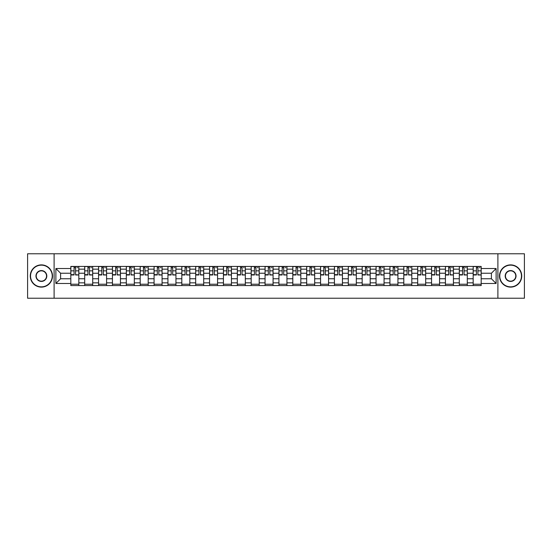 <?xml version="1.0" encoding="UTF-8"?>
<svg xmlns="http://www.w3.org/2000/svg" width="552" height="552" viewBox="0 0 552 552"><rect width="100%" height="100%" fill="white"/><g stroke="black" fill="none" stroke-linecap="round" stroke-linejoin="round"><path stroke-width="0.83" d="M497.897 298.232L524.4 298.232L524.4 253.768L27.6 253.768L27.6 298.232L497.897 298.232L497.897 253.768M84.697 285.563L84.697 269.155L78.826 269.155L78.826 285.563M78.826 269.155L78.826 266.437M84.697 269.155L84.697 266.437M92.701 266.437L92.701 285.563M98.573 285.563L98.573 266.437M106.577 266.437L106.577 285.563M112.442 285.563L112.442 266.437M120.446 266.437L120.446 285.563M126.318 285.563L126.318 266.437M134.322 266.437L134.322 285.563M140.194 285.563L140.194 266.437M148.198 266.437L148.198 285.563M154.07 285.563L154.07 266.437M162.074 266.437L162.074 285.563M167.939 285.563L167.939 266.437M175.943 266.437L175.943 285.563M181.815 285.563L181.815 266.437M189.819 266.437L189.819 285.563M195.691 285.563L195.691 266.437M203.695 266.437L203.695 285.563M209.567 285.563L209.567 266.437M217.571 266.437L217.571 285.563M223.436 285.563L223.436 266.437M231.44 266.437L231.44 285.563M237.312 285.563L237.312 266.437M245.316 266.437L245.316 285.563M251.188 285.563L251.188 266.437M259.192 266.437L259.192 285.563M265.063 285.563L265.063 266.437M273.067 266.437L273.067 285.563M278.933 285.563L278.933 266.437M286.936 266.437L286.936 285.563M292.808 285.563L292.808 266.437M300.812 266.437L300.812 285.563M306.684 285.563L306.684 266.437M314.688 266.437L314.688 285.563M320.56 285.563L320.56 266.437M328.564 266.437L328.564 285.563M334.429 285.563L334.429 266.437M342.433 266.437L342.433 285.563M348.305 285.563L348.305 266.437M356.309 266.437L356.309 285.563M362.181 285.563L362.181 266.437M370.185 266.437L370.185 285.563M376.057 285.563L376.057 266.437M384.061 266.437L384.061 285.563M389.926 285.563L389.926 266.437M397.93 266.437L397.93 285.563M403.802 285.563L403.802 266.437M411.806 266.437L411.806 285.563M417.678 285.563L417.678 266.437M425.682 266.437L425.682 285.563M431.554 285.563L431.554 266.437M439.558 266.437L439.558 285.563M445.423 285.563L445.423 266.437M453.427 266.437L453.427 285.563M459.298 285.563L459.298 266.437M467.302 266.437L467.302 285.563M473.174 285.563L473.174 266.437M473.174 278.76L467.302 278.76M459.298 278.76L453.427 278.76M445.423 278.76L439.558 278.76M431.554 278.76L425.682 278.76M417.678 278.76L411.806 278.76M403.802 278.76L397.93 278.76M389.926 278.76L384.061 278.76M376.057 278.76L370.185 278.76M362.181 278.76L356.309 278.76M348.305 278.76L342.433 278.76M334.429 278.76L328.564 278.76M320.56 278.76L314.688 278.76M306.684 278.76L300.812 278.76M292.808 278.76L286.936 278.76M278.933 278.76L273.067 278.76M265.063 278.76L259.192 278.76M251.188 278.76L245.316 278.76M237.312 278.76L231.44 278.76M223.436 278.76L217.571 278.76M209.567 278.76L203.695 278.76M195.691 278.76L189.819 278.76M181.815 278.76L175.943 278.76M167.939 278.76L162.074 278.76M154.07 278.76L148.198 278.76M140.194 278.76L134.322 278.76M126.318 278.76L120.446 278.76M112.442 278.76L106.577 278.76M98.573 278.76L92.701 278.76M84.697 278.76L78.826 278.76M473.174 273.24L467.302 273.24M459.298 273.24L453.427 273.24M445.423 273.24L439.558 273.24M431.554 273.24L425.682 273.24M417.678 273.24L411.806 273.24M403.802 273.24L397.93 273.24M389.926 273.24L384.061 273.24M376.057 273.24L370.185 273.24M362.181 273.24L356.309 273.24M348.305 273.24L342.433 273.24M334.429 273.24L328.564 273.24M320.56 273.24L314.688 273.24M306.684 273.24L300.812 273.24M292.808 273.24L286.936 273.24M278.933 273.24L273.067 273.24M265.063 273.24L259.192 273.24M251.188 273.24L245.316 273.24M237.312 273.24L231.44 273.24M223.436 273.24L217.571 273.24M209.567 273.24L203.695 273.24M195.691 273.24L189.819 273.24M181.815 273.24L175.943 273.24M167.939 273.24L162.074 273.24M154.07 273.24L148.198 273.24M140.194 273.24L134.322 273.24M126.318 273.24L120.446 273.24M112.442 273.24L106.577 273.24M98.573 273.24L92.701 273.24M84.697 273.24L78.826 273.24M60.596 278.76L70.822 278.76L70.822 273.24L60.596 273.24L60.596 278.76L55.883 283.473L55.883 268.527L70.822 268.527L70.822 273.24M481.178 273.24L481.178 278.76L491.404 278.76L491.404 273.24L481.178 273.24L481.178 266.437L70.822 266.437L70.822 268.527M481.178 268.527L496.117 268.527L496.117 283.473L481.178 283.473L481.178 278.76M70.822 278.76L70.822 285.563L481.178 285.563L481.178 283.473M70.822 283.473L55.883 283.473M54.103 298.232L54.103 253.768M78.826 284.225L70.822 284.225M74.071 267.775L75.583 267.775M92.701 284.225L84.697 284.225M87.941 267.775L89.459 267.775M106.577 284.225L98.573 284.225M101.816 267.775L103.327 267.775M120.446 284.225L112.442 284.225M115.692 267.775L117.203 267.775M134.322 284.225L126.318 284.225M129.568 267.775L131.079 267.775M148.198 284.225L140.194 284.225M143.437 267.775L144.955 267.775M162.074 284.225L154.07 284.225M157.313 267.775L158.824 267.775M175.943 284.225L167.939 284.225M171.189 267.775L172.7 267.775M189.819 284.225L181.815 284.225M185.065 267.775L186.576 267.775M203.695 284.225L195.691 284.225M198.934 267.775L200.445 267.775M217.571 284.225L209.567 284.225M212.81 267.775L214.321 267.775M231.44 284.225L223.436 284.225M226.686 267.775L228.197 267.775M245.316 284.225L237.312 284.225M240.562 267.775L242.073 267.775M259.192 284.225L251.188 284.225M254.431 267.775L255.942 267.775M273.067 284.225L265.063 284.225M268.306 267.775L269.818 267.775M286.936 284.225L278.933 284.225M282.182 267.775L283.693 267.775M300.812 284.225L292.808 284.225M296.058 267.775L297.569 267.775M314.688 284.225L306.684 284.225M309.927 267.775L311.438 267.775M328.564 284.225L320.56 284.225M323.803 267.775L325.314 267.775M342.433 284.225L334.429 284.225M337.679 267.775L339.19 267.775M356.309 284.225L348.305 284.225M351.555 267.775L353.066 267.775M370.185 284.225L362.181 284.225M365.424 267.775L366.935 267.775M384.061 284.225L376.057 284.225M379.3 267.775L380.811 267.775M397.93 284.225L389.926 284.225M393.176 267.775L394.687 267.775M411.806 284.225L403.802 284.225M407.045 267.775L408.563 267.775M425.682 284.225L417.678 284.225M420.921 267.775L422.432 267.775M439.558 284.225L431.554 284.225M434.797 267.775L436.308 267.775M453.427 284.225L445.423 284.225M448.672 267.775L450.184 267.775M467.302 284.225L459.298 284.225M462.541 267.775L464.059 267.775M481.178 284.225L473.174 284.225M476.417 267.775L477.928 267.775M55.883 268.527L60.596 273.24M491.404 278.76L496.117 283.473M491.404 273.24L496.117 268.527M75.583 274.668L78.784 274.979L75.583 274.979L75.583 266.526L78.784 266.526L77.004 266.526M78.784 274.668L78.784 266.526M74.071 267.685L75.583 267.685M77.004 267.685L77.625 267.685M72.643 266.526L70.87 266.526L70.87 274.979L74.071 274.979L74.071 266.526L72.781 266.526M70.87 266.526L76.873 266.526M89.459 274.668L92.66 274.979L89.459 274.979L89.459 266.526L92.66 266.526L90.88 266.526M92.66 274.668L92.66 266.526M87.941 267.685L89.459 267.685M90.88 267.685L91.501 267.685M86.519 266.526L84.739 266.526L84.739 274.979L87.941 274.979L87.941 266.526L86.657 266.526M84.739 266.526L90.742 266.526M103.327 274.668L106.529 274.979L103.327 274.979L103.327 266.526L106.529 266.526L104.756 266.526M106.529 274.668L106.529 266.526M101.816 267.685L103.327 267.685M104.756 267.685L105.377 267.685M100.395 266.526L98.615 266.526L98.615 274.979L101.816 274.979L101.816 266.526L100.526 266.526M98.615 266.526L104.618 266.526M41.386 286.854A10.854 10.854 0 0 0 52.233 276A10.854 10.854 0 0 0 41.386 265.146A10.854 10.854 0 0 0 30.532 276A10.854 10.854 0 0 0 41.386 286.854M41.386 264.884A11.116 11.116 0 0 1 52.502 276A11.116 11.116 0 0 1 41.386 287.116A11.116 11.116 0 0 1 30.27 276A11.116 11.116 0 0 1 41.386 264.884M41.386 281.423A5.423 5.423 0 0 1 35.963 276A5.423 5.423 0 0 1 41.386 270.577A5.423 5.423 0 0 1 46.81 276A5.423 5.423 0 0 1 41.386 281.423M41.386 270.839A5.161 5.161 0 0 0 36.225 276A5.161 5.161 0 0 0 41.386 281.161A5.161 5.161 0 0 0 46.541 276A5.161 5.161 0 0 0 41.386 270.839M510.614 286.854A10.854 10.854 0 0 0 521.467 276A10.854 10.854 0 0 0 510.614 265.146A10.854 10.854 0 0 0 499.767 276A10.854 10.854 0 0 0 510.614 286.854M510.614 264.884A11.116 11.116 0 0 1 521.73 276A11.116 11.116 0 0 1 510.614 287.116A11.116 11.116 0 0 1 499.498 276A11.116 11.116 0 0 1 510.614 264.884M510.614 281.423A5.423 5.423 0 0 1 505.19 276A5.423 5.423 0 0 1 510.614 270.577A5.423 5.423 0 0 1 516.037 276A5.423 5.423 0 0 1 510.614 281.423M510.614 270.839A5.161 5.161 0 0 0 505.459 276A5.161 5.161 0 0 0 510.614 281.161A5.161 5.161 0 0 0 515.775 276A5.161 5.161 0 0 0 510.614 270.839M117.203 274.668L120.405 274.979L117.203 274.979L117.203 266.526L120.405 266.526L118.625 266.526M120.405 274.668L120.405 266.526M115.692 267.685L117.203 267.685M118.625 267.685L119.246 267.685M114.271 266.526L112.491 266.526L112.491 274.979L115.692 274.979L115.692 266.526L114.402 266.526M112.491 266.526L118.494 266.526M131.079 274.668L134.281 274.979L131.079 274.979L131.079 266.526L134.281 266.526L132.501 266.526M134.281 274.668L134.281 266.526M129.568 267.685L131.079 267.685M132.501 267.685L133.122 267.685M128.14 266.526L126.367 266.526L126.367 274.979L129.568 274.979L129.568 266.526L128.278 266.526M126.367 266.526L132.37 266.526M144.955 274.668L148.157 274.979L144.955 274.979L144.955 266.526L148.157 266.526L146.377 266.526M148.157 274.668L148.157 266.526M143.437 267.685L144.955 267.685M146.377 267.685L146.998 267.685M142.016 266.526L140.236 266.526L140.236 274.979L143.437 274.979L143.437 266.526L142.154 266.526M140.236 266.526L146.239 266.526M158.824 274.668L162.026 274.979L158.824 274.979L158.824 266.526L162.026 266.526L160.246 266.526M162.026 274.668L162.026 266.526M157.313 267.685L158.824 267.685M160.246 267.685L160.873 267.685M155.892 266.526L154.111 266.526L154.111 274.979L157.313 274.979L157.313 266.526L156.023 266.526M154.111 266.526L160.114 266.526M172.7 274.668L175.902 274.979L172.7 274.979L172.7 266.526L175.902 266.526L174.121 266.526M175.902 274.668L175.902 266.526M171.189 267.685L172.7 267.685M174.121 267.685L174.742 267.685M169.768 266.526L167.987 266.526L167.987 274.979L171.189 274.979L171.189 266.526L169.899 266.526M167.987 266.526L173.99 266.526M186.576 274.668L189.778 274.979L186.576 274.979L186.576 266.526L189.778 266.526L187.997 266.526M189.778 274.668L189.778 266.526M185.065 267.685L186.576 267.685M187.997 267.685L188.618 267.685M183.637 266.526L181.863 266.526L181.863 274.979L185.065 274.979L185.065 266.526L183.775 266.526M181.863 266.526L187.866 266.526M200.445 274.668L203.653 274.979L200.445 274.979L200.445 266.526L203.653 266.526L201.873 266.526M203.653 274.668L203.653 266.526M198.934 267.685L200.445 267.685M201.873 267.685L202.494 267.685M197.512 266.526L195.732 266.526L195.732 274.979L198.934 274.979L198.934 266.526L197.644 266.526M195.732 266.526L201.735 266.526M214.321 274.668L217.522 274.979L214.321 274.979L214.321 266.526L217.522 266.526L215.742 266.526M217.522 274.668L217.522 266.526M212.81 267.685L214.321 267.685M215.742 267.685L216.37 267.685M211.388 266.526L209.608 266.526L209.608 274.979L212.81 274.979L212.81 266.526L211.519 266.526M209.608 266.526L215.611 266.526M228.197 274.668L231.398 274.979L228.197 274.979L228.197 266.526L231.398 266.526L229.618 266.526M231.398 274.668L231.398 266.526M226.686 267.685L228.197 267.685M229.618 267.685L230.239 267.685M225.264 266.526L223.484 266.526L223.484 274.979L226.686 274.979L226.686 266.526L225.395 266.526M223.484 266.526L229.487 266.526M242.073 274.668L245.274 274.979L242.073 274.979L242.073 266.526L245.274 266.526L243.494 266.526M245.274 274.668L245.274 266.526M240.562 267.685L242.073 267.685M243.494 267.685L244.115 267.685M239.133 266.526L237.36 266.526L237.36 274.979L240.562 274.979L240.562 266.526L239.271 266.526M237.36 266.526L243.363 266.526M255.942 274.668L259.143 274.979L255.942 274.979L255.942 266.526L259.143 266.526L257.37 266.526M259.143 274.668L259.143 266.526M254.431 267.685L255.942 267.685M257.37 267.685L257.991 267.685M253.009 266.526L251.229 266.526L251.229 274.979L254.431 274.979L254.431 266.526L253.14 266.526M251.229 266.526L257.232 266.526M269.818 274.668L273.019 274.979L269.818 274.979L269.818 266.526L273.019 266.526L271.239 266.526M273.019 274.668L273.019 266.526M268.306 267.685L269.818 267.685M271.239 267.685L271.867 267.685M266.885 266.526L265.105 266.526L265.105 274.979L268.306 274.979L268.306 266.526L267.016 266.526M265.105 266.526L271.108 266.526M283.693 274.668L286.895 274.979L283.693 274.979L283.693 266.526L286.895 266.526L285.115 266.526M286.895 274.668L286.895 266.526M282.182 267.685L283.693 267.685M285.115 267.685L285.736 267.685M280.761 266.526L278.981 266.526L278.981 274.979L282.182 274.979L282.182 266.526L280.892 266.526M278.981 266.526L284.984 266.526M297.569 274.668L300.771 274.979L297.569 274.979L297.569 266.526L300.771 266.526L298.991 266.526M300.771 274.668L300.771 266.526M296.058 267.685L297.569 267.685M298.991 267.685L299.612 267.685M294.63 266.526L292.857 266.526L292.857 274.979L296.058 274.979L296.058 266.526L294.768 266.526M292.857 266.526L298.86 266.526M311.438 274.668L314.64 274.979L311.438 274.979L311.438 266.526L314.64 266.526L312.867 266.526M314.64 274.668L314.64 266.526M309.927 267.685L311.438 267.685M312.867 267.685L313.488 267.685M308.506 266.526L306.726 266.526L306.726 274.979L309.927 274.979L309.927 266.526L308.637 266.526M306.726 266.526L312.729 266.526M325.314 274.668L328.516 274.979L325.314 274.979L325.314 266.526L328.516 266.526L326.736 266.526M328.516 274.668L328.516 266.526M323.803 267.685L325.314 267.685M326.736 267.685L327.364 267.685M322.382 266.526L320.602 266.526L320.602 274.979L323.803 274.979L323.803 266.526L322.513 266.526M320.602 266.526L326.605 266.526M339.19 274.668L342.392 274.979L339.19 274.979L339.19 266.526L342.392 266.526L340.612 266.526M342.392 274.668L342.392 266.526M337.679 267.685L339.19 267.685M340.612 267.685L341.233 267.685M336.258 266.526L334.477 266.526L334.477 274.979L337.679 274.979L337.679 266.526L336.389 266.526M334.477 266.526L340.48 266.526M353.066 274.668L356.268 274.979L353.066 274.979L353.066 266.526L356.268 266.526L354.487 266.526M356.268 274.668L356.268 266.526M351.555 267.685L353.066 267.685M354.487 267.685L355.108 267.685M350.127 266.526L348.346 266.526L348.346 274.979L351.555 274.979L351.555 266.526L350.265 266.526M348.346 266.526L354.356 266.526M366.935 274.668L370.137 274.979L366.935 274.979L366.935 266.526L370.137 266.526L368.363 266.526M370.137 274.668L370.137 266.526M365.424 267.685L366.935 267.685M368.363 267.685L368.984 267.685M364.003 266.526L362.222 266.526L362.222 274.979L365.424 274.979L365.424 266.526L364.134 266.526M362.222 266.526L368.225 266.526M380.811 274.668L384.013 274.979L380.811 274.979L380.811 266.526L384.013 266.526L382.232 266.526M384.013 274.668L384.013 266.526M379.3 267.685L380.811 267.685M382.232 267.685L382.86 267.685M377.878 266.526L376.098 266.526L376.098 274.979L379.3 274.979L379.3 266.526L378.01 266.526M376.098 266.526L382.101 266.526M394.687 274.668L397.888 274.979L394.687 274.979L394.687 266.526L397.888 266.526L396.108 266.526M397.888 274.668L397.888 266.526M393.176 267.685L394.687 267.685M396.108 267.685L396.729 267.685M391.754 266.526L389.974 266.526L389.974 274.979L393.176 274.979L393.176 266.526L391.885 266.526M389.974 266.526L395.977 266.526M408.563 274.668L411.764 274.979L408.563 274.979L408.563 266.526L411.764 266.526L409.984 266.526M411.764 274.668L411.764 266.526M407.045 267.685L408.563 267.685M409.984 267.685L410.605 267.685M405.623 266.526L403.843 266.526L403.843 274.979L407.045 274.979L407.045 266.526L405.761 266.526M403.843 266.526L409.846 266.526M422.432 274.668L425.633 274.979L422.432 274.979L422.432 266.526L425.633 266.526L423.86 266.526M425.633 274.668L425.633 266.526M420.921 267.685L422.432 267.685M423.86 267.685L424.481 267.685M419.499 266.526L417.719 266.526L417.719 274.979L420.921 274.979L420.921 266.526L419.63 266.526M417.719 266.526L423.722 266.526M436.308 274.668L439.509 274.979L436.308 274.979L436.308 266.526L439.509 266.526L437.729 266.526M439.509 274.668L439.509 266.526M434.797 267.685L436.308 267.685M437.729 267.685L438.357 267.685M433.375 266.526L431.595 266.526L431.595 274.979L434.797 274.979L434.797 266.526L433.506 266.526M431.595 266.526L437.598 266.526M450.184 274.668L453.385 274.979L450.184 274.979L450.184 266.526L453.385 266.526L451.605 266.526M453.385 274.668L453.385 266.526M448.672 267.685L450.184 267.685M451.605 267.685L452.226 267.685M447.244 266.526L445.471 266.526L445.471 274.979L448.672 274.979L448.672 266.526L447.382 266.526M445.471 266.526L451.474 266.526M464.059 274.668L467.261 274.979L464.059 274.979L464.059 266.526L467.261 266.526L465.481 266.526M467.261 274.668L467.261 266.526M462.541 267.685L464.059 267.685M465.481 267.685L466.102 267.685M461.12 266.526L459.34 266.526L459.34 274.979L462.541 274.979L462.541 266.526L461.258 266.526M459.34 266.526L465.343 266.526M477.928 274.668L481.13 274.979L477.928 274.979L477.928 266.526L481.13 266.526L479.357 266.526M481.13 274.668L481.13 266.526M476.417 267.685L477.928 267.685M479.357 267.685L479.978 267.685M474.996 266.526L473.216 266.526L473.216 274.979L476.417 274.979L476.417 266.526L475.127 266.526M473.216 266.526L479.219 266.526M459.298 269.155L453.427 269.155M445.423 269.155L439.558 269.155M431.554 269.155L425.682 269.155M417.678 269.155L411.806 269.155M403.802 269.155L397.93 269.155M389.926 269.155L384.061 269.155M376.057 269.155L370.185 269.155M362.181 269.155L356.309 269.155M348.305 269.155L342.433 269.155M334.429 269.155L328.564 269.155M320.56 269.155L314.688 269.155M306.684 269.155L300.812 269.155M292.808 269.155L286.936 269.155M278.933 269.155L273.067 269.155M265.063 269.155L259.192 269.155M251.188 269.155L245.316 269.155M237.312 269.155L231.44 269.155M223.436 269.155L217.571 269.155M209.567 269.155L203.695 269.155M195.691 269.155L189.819 269.155M181.815 269.155L175.943 269.155M167.939 269.155L162.074 269.155M154.07 269.155L148.198 269.155M140.194 269.155L134.322 269.155M126.318 269.155L120.446 269.155M112.442 269.155L106.577 269.155M98.573 269.155L92.701 269.155M473.174 269.155L467.302 269.155M459.298 282.845L453.427 282.845M445.423 282.845L439.558 282.845M431.554 282.845L425.682 282.845M417.678 282.845L411.806 282.845M403.802 282.845L397.93 282.845M389.926 282.845L384.061 282.845M376.057 282.845L370.185 282.845M362.181 282.845L356.309 282.845M348.305 282.845L342.433 282.845M334.429 282.845L328.564 282.845M320.56 282.845L314.688 282.845M306.684 282.845L300.812 282.845M292.808 282.845L286.936 282.845M278.933 282.845L273.067 282.845M265.063 282.845L259.192 282.845M251.188 282.845L245.316 282.845M237.312 282.845L231.44 282.845M223.436 282.845L217.571 282.845M209.567 282.845L203.695 282.845M195.691 282.845L189.819 282.845M181.815 282.845L175.943 282.845M167.939 282.845L162.074 282.845M154.07 282.845L148.198 282.845M140.194 282.845L134.322 282.845M126.318 282.845L120.446 282.845M112.442 282.845L106.577 282.845M98.573 282.845L92.701 282.845M84.697 282.845L78.826 282.845M473.174 282.845L467.302 282.845M75.583 270.846L78.784 270.846M70.87 274.668L74.071 274.668M70.87 270.846L74.071 270.846M89.459 270.846L92.66 270.846M84.739 274.668L87.941 274.668M84.739 270.846L87.941 270.846M103.327 270.846L106.529 270.846M98.615 274.668L101.816 274.668M98.615 270.846L101.816 270.846M117.203 270.846L120.405 270.846M112.491 274.668L115.692 274.668M112.491 270.846L115.692 270.846M131.079 270.846L134.281 270.846M126.367 274.668L129.568 274.668M126.367 270.846L129.568 270.846M144.955 270.846L148.157 270.846M140.236 274.668L143.437 274.668M140.236 270.846L143.437 270.846M158.824 270.846L162.026 270.846M154.111 274.668L157.313 274.668M154.111 270.846L157.313 270.846M172.7 270.846L175.902 270.846M167.987 274.668L171.189 274.668M167.987 270.846L171.189 270.846M186.576 270.846L189.778 270.846M181.863 274.668L185.065 274.668M181.863 270.846L185.065 270.846M200.445 270.846L203.653 270.846M195.732 274.668L198.934 274.668M195.732 270.846L198.934 270.846M214.321 270.846L217.522 270.846M209.608 274.668L212.81 274.668M209.608 270.846L212.81 270.846M228.197 270.846L231.398 270.846M223.484 274.668L226.686 274.668M223.484 270.846L226.686 270.846M242.073 270.846L245.274 270.846M237.36 274.668L240.562 274.668M237.36 270.846L240.562 270.846M255.942 270.846L259.143 270.846M251.229 274.668L254.431 274.668M251.229 270.846L254.431 270.846M269.818 270.846L273.019 270.846M265.105 274.668L268.306 274.668M265.105 270.846L268.306 270.846M283.693 270.846L286.895 270.846M278.981 274.668L282.182 274.668M278.981 270.846L282.182 270.846M297.569 270.846L300.771 270.846M292.857 274.668L296.058 274.668M292.857 270.846L296.058 270.846M311.438 270.846L314.64 270.846M306.726 274.668L309.927 274.668M306.726 270.846L309.927 270.846M325.314 270.846L328.516 270.846M320.602 274.668L323.803 274.668M320.602 270.846L323.803 270.846M339.19 270.846L342.392 270.846M334.477 274.668L337.679 274.668M334.477 270.846L337.679 270.846M353.066 270.846L356.268 270.846M348.346 274.668L351.555 274.668M348.346 270.846L351.555 270.846M366.935 270.846L370.137 270.846M362.222 274.668L365.424 274.668M362.222 270.846L365.424 270.846M380.811 270.846L384.013 270.846M376.098 274.668L379.3 274.668M376.098 270.846L379.3 270.846M394.687 270.846L397.888 270.846M389.974 274.668L393.176 274.668M389.974 270.846L393.176 270.846M408.563 270.846L411.764 270.846M403.843 274.668L407.045 274.668M403.843 270.846L407.045 270.846M422.432 270.846L425.633 270.846M417.719 274.668L420.921 274.668M417.719 270.846L420.921 270.846M436.308 270.846L439.509 270.846M431.595 274.668L434.797 274.668M431.595 270.846L434.797 270.846M450.184 270.846L453.385 270.846M445.471 274.668L448.672 274.668M445.471 270.846L448.672 270.846M464.059 270.846L467.261 270.846M459.34 274.668L462.541 274.668M459.34 270.846L462.541 270.846M477.928 270.846L481.13 270.846M473.216 274.668L476.417 274.668M473.216 270.846L476.417 270.846"/></g></svg>
